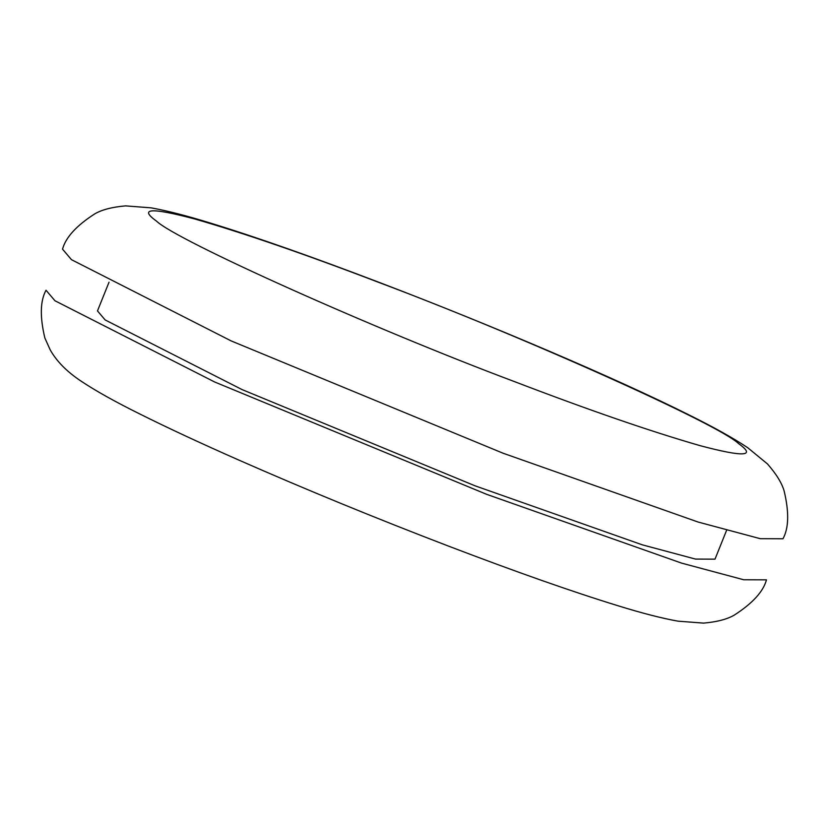 <?xml version="1.0" encoding="UTF-8"?>
<svg xmlns="http://www.w3.org/2000/svg" width="829" height="829" viewBox="0 0 829 829"><rect width="100%" height="100%" fill="white"/><g stroke="black" fill="none" stroke-linecap="round" stroke-linejoin="round"><path stroke-width="1.24" d="M514.084 381.454C373.06 328.595 176.38 240.41 156.463 221.084C138.484 208.172 151.21 207.457 194.649 218.949C244.348 233.25 306.45 254.679 380.967 283.238C521.99 336.097 718.66 424.293 738.587 443.608C756.566 456.52 743.841 457.235 700.401 445.743C650.703 431.443 588.6 410.013 514.084 381.454M486.571 494.302L214.659 381.993L54.963 300.761L46.03 290.233C40.186 300.865 39.792 316.782 44.859 337.994L50.175 349.807C56.496 361.123 66.683 371.496 80.724 380.905C95.231 390.625 114.91 401.64 139.769 413.961C167.344 427.733 200.514 443.173 239.301 460.282C305.963 489.597 375.879 518.28 449.038 546.311C516.021 571.886 572.207 591.657 617.595 605.626C641.698 613.097 661.811 618.268 677.935 621.159L703.5 623.118C716.847 621.957 727.095 619.294 734.245 615.128C752.577 603.325 763.312 591.564 766.462 579.844L743.717 579.761L681.593 563.119L486.571 494.302M109.034 282.192L97.48 310.916L105.148 319.942L242.027 389.568L475.1 485.835L642.257 544.819L695.51 559.088L715.002 559.16L726.546 530.425M503.089 453.225L698.101 522.042L760.234 538.684L782.97 538.767C788.814 528.135 789.208 512.218 784.141 491.006C781.861 483.048 776.307 474.033 767.488 463.96L747.727 447.712C733.126 438.002 713.303 426.945 688.257 414.552C616.662 378.666 492.405 325.6 379.962 282.689C312.979 257.114 256.793 237.343 211.405 223.374C187.302 215.903 167.189 210.732 151.065 207.841L125.5 205.882C112.153 207.043 101.905 209.706 94.755 213.872C76.423 225.675 65.688 237.436 62.538 249.156L71.481 259.684L231.167 340.916L503.089 453.225"/></g></svg>
